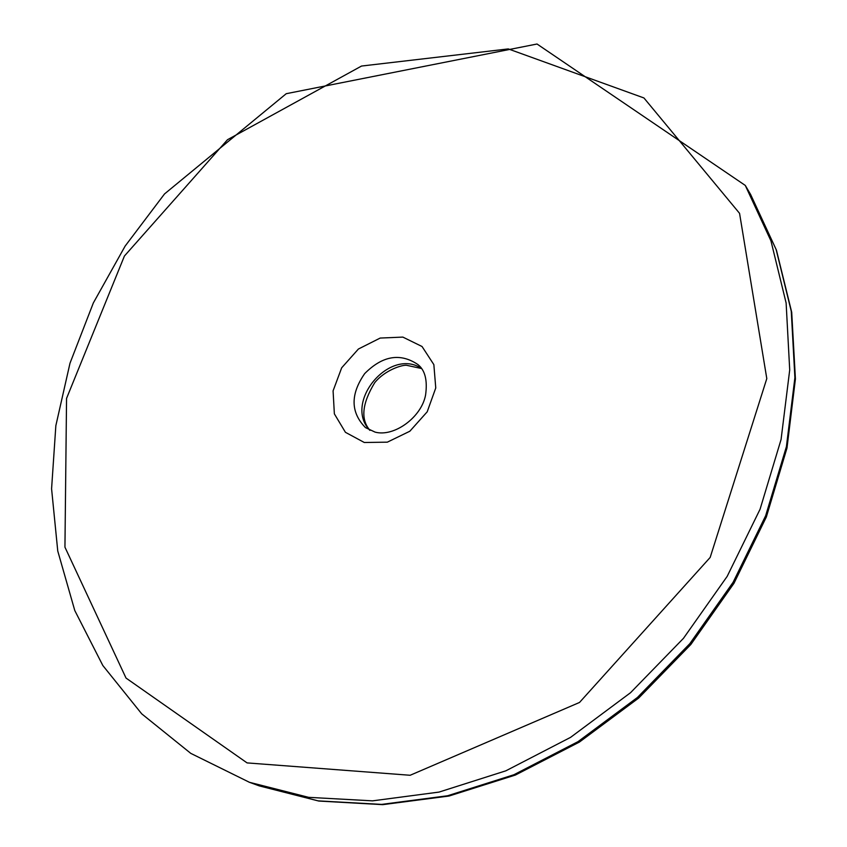 <?xml version="1.0" encoding="UTF-8"?>
<svg xmlns="http://www.w3.org/2000/svg" width="847" height="847" viewBox="0 0 847 847"><rect width="100%" height="100%" fill="white"/><g stroke="black" fill="none" stroke-linecap="round" stroke-linejoin="round"><path stroke-width="1.27" d="M249.442 782.3L190.787 753.375L141.703 713.83L102.826 665.509L74.79 610.549L57.755 551.005L51.582 488.793L55.849 425.67L69.994 363.225L93.35 302.919L125.134 246.085L164.519 193.942L286.233 93.699L537.03 44.012L745.286 185.429L770.95 240.876L786.122 302.982L789.711 369.927L781.072 439.508L760.077 509.206L727.181 576.362L683.455 638.342L630.549 692.698L570.56 737.366L505.871 770.812L439.042 792.083L372.542 800.849L308.679 797.345L249.442 782.3M248.944 782.12L259.288 785.889L318.165 800.87L381.584 804.396L447.576 795.767L513.875 774.751L577.993 741.665L637.442 697.462L689.839 643.656L733.11 582.281L765.656 515.738L786.408 446.655L794.899 377.656L791.257 311.23L776.148 249.558L750.611 194.461L745.286 185.429M417.889 364.528C400.229 352.67 382.495 355.698 364.676 373.612C350.309 394.384 350.563 412.383 365.438 427.587L375.105 432.118C394.099 437.264 421.552 417.285 425.586 394.977C427.619 380.314 425.056 370.171 417.889 364.528M369.768 430.255C343.289 402.685 389.366 347.291 421.308 368.307M364.295 442.494L345.428 432.309L334.364 413.855L333.083 390.869L341.669 367.81L358.419 349.017L380.187 338.059L402.854 337.095L422.039 346.508L433.855 364.623L435.76 387.968L427.195 411.811L409.842 431.229L387.323 442.166L364.295 442.494M247.08 762.903L410.149 775.27L579.517 702.459L710.178 557.432L766.8 378.598L739.558 213.338L643.932 97.956L508.274 48.914L361.531 66.045L227.494 139.723L124.424 256.016L66.553 398.408L64.944 547.173L126.023 678.066L247.08 762.903M370.001 430.371C360.441 419.519 362.008 403.627 374.702 382.696C385.057 369.917 402.441 364.686 406.624 365.301L421.457 368.509M750.611 194.461L776.434 250.151L791.712 312.289L795.418 378.98L786.99 448.042L766.334 517.019L733.947 583.339L690.856 644.472L638.68 698.044L579.412 742.067L515.368 775.058L448.995 796.042L382.717 804.65L318.811 801.05L259.298 785.9"/></g></svg>
